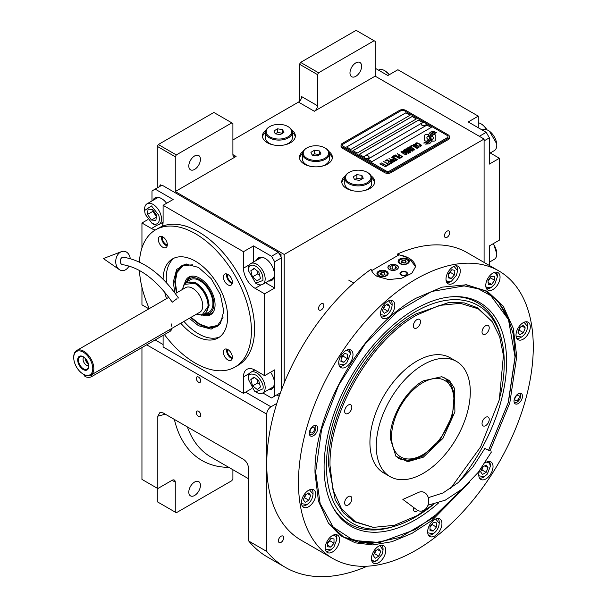 <?xml version="1.0" encoding="UTF-8"?>
<svg xmlns="http://www.w3.org/2000/svg" width="607" height="607" viewBox="0 0 607 607"><rect width="100%" height="100%" fill="white"/><g stroke="black" fill="none" stroke-linecap="round" stroke-linejoin="round"><path stroke-width="0.91" d="M299.532 101.278L299.532 64.243L300.594 62.407L318.569 72.787L374.102 40.73L375.156 41.344L375.156 76.148L314.343 111.256A4.484 2.587 -60 0 0 317.514 105.762L301.649 96.604A4.484 2.587 120 0 1 298.477 102.097L232.898 139.959M157.281 187.889L157.281 146.37L158.336 144.534L176.318 154.922L231.844 122.857L232.898 123.471L232.898 154.61A4.484 2.587 -60 0 0 233.832 156.667A4.484 2.587 -60 0 0 236.077 156.447L175.264 191.554L284.197 254.447L284.197 383.017M303.037 151.462A16.45 9.5 0 0 0 299.471 157.357A16.45 9.5 0 0 0 304.297 164.08A16.45 9.5 0 0 0 322.226 166.136A16.45 9.5 0 0 0 332.378 157.357A16.45 9.5 0 0 0 328.819 151.462M266.018 130.088A16.45 9.5 0 0 0 262.459 135.991A16.45 9.5 0 0 0 267.277 142.706A16.45 9.5 0 0 0 285.207 144.762A16.45 9.5 0 0 0 295.366 135.991A16.45 9.5 0 0 0 291.8 130.088M345.345 175.886A16.45 9.5 0 0 0 341.779 181.789A16.45 9.5 0 0 0 346.597 188.504A16.45 9.5 0 0 0 364.526 190.56A16.45 9.5 0 0 0 374.686 181.789A16.45 9.5 0 0 0 371.127 175.886M375.156 76.148L484.09 139.041L284.197 254.447M317.514 105.762L317.514 74.623L299.532 64.243M158.336 144.534L213.861 112.477L231.844 122.857M188.8 166.03A8.225 4.75 120 0 0 190.499 169.801A8.225 4.75 120 0 0 196.843 167.593A8.225 4.75 120 0 0 200.431 159.315A8.225 4.75 120 0 0 198.732 155.551A8.225 4.75 120 0 0 192.389 157.752A8.225 4.75 120 0 0 188.8 166.03M176.318 154.922L175.264 156.75L175.264 191.554M329.389 153.73A16.45 9.5 180 0 1 332.302 158.275M302.468 153.73A16.45 9.5 0 0 0 299.555 158.275M292.369 132.356A16.45 9.5 180 0 1 295.283 136.901M265.449 132.356A16.45 9.5 0 0 0 262.535 136.901M371.696 178.155A16.45 9.5 180 0 1 374.61 182.699M344.768 178.155A16.45 9.5 0 0 0 341.855 182.699M157.281 146.37L175.264 156.75M276.792 394.899L279.19 396.28M283.689 537.779A3.741 2.162 120 0 0 282.915 536.064A3.741 2.162 120 0 0 280.032 537.066A3.741 2.162 120 0 0 278.401 540.829A3.741 2.162 120 0 0 279.174 542.544A3.741 2.162 120 0 0 282.058 541.543A3.741 2.162 120 0 0 283.689 537.779M449.719 232.701A3.741 2.162 120 0 0 448.945 230.994A3.741 2.162 120 0 0 446.062 231.995A3.741 2.162 120 0 0 444.43 235.759A3.741 2.162 120 0 0 445.204 237.466A3.741 2.162 120 0 0 448.087 236.464A3.741 2.162 120 0 0 449.719 232.701M323.857 305.367A3.741 2.162 120 0 0 323.083 303.659A3.741 2.162 120 0 0 320.2 304.661A3.741 2.162 120 0 0 318.569 308.424A3.741 2.162 120 0 0 319.343 310.131A3.741 2.162 120 0 0 322.226 309.13A3.741 2.162 120 0 0 323.857 305.367M276.83 403.427L270.98 406.804A5.987 3.452 120 0 0 266.746 414.133L266.746 551.444A197.434 113.995 120 0 0 285.427 567.408A197.434 113.995 120 0 0 367.25 566.202M484.09 262.414L484.09 139.041M349.981 72.969A8.225 4.75 120 0 0 351.688 76.74A8.225 4.75 120 0 0 358.024 74.532A8.225 4.75 120 0 0 361.62 66.254A8.225 4.75 120 0 0 359.913 62.491A8.225 4.75 120 0 0 353.578 64.691A8.225 4.75 120 0 0 349.981 72.969M318.569 72.787L317.514 74.623M300.594 62.407L356.119 30.35L374.102 40.73M157.281 488.248L157.281 501.761L175.264 512.141L175.264 482.14A4.484 2.587 -60 0 0 174.33 480.084A4.484 2.587 -60 0 0 172.085 480.304L157.812 488.552L141.947 479.393L141.947 347.576M200.75 415.112A3.141 1.813 -120 0 0 199.377 411.948A3.141 1.813 -120 0 0 196.956 411.106A3.141 1.813 -120 0 0 196.304 412.548A3.141 1.813 -120 0 0 197.677 415.704A3.141 1.813 -120 0 0 200.098 416.546A3.141 1.813 -120 0 0 200.75 415.112M200.75 380.915A3.141 1.813 -120 0 0 199.377 377.751A3.141 1.813 -120 0 0 196.956 376.909A3.141 1.813 -120 0 0 196.304 378.351A3.141 1.813 -120 0 0 197.677 381.507A3.141 1.813 -120 0 0 200.098 382.349A3.141 1.813 -120 0 0 200.75 380.915M157.812 488.552L157.812 416.182L160.043 412.312L163.101 412.912L243.377 459.264C246.442 461.366 248.149 464.279 248.491 468.02L248.764 541.065L266.746 551.444M248.764 541.065A197.434 113.995 120 0 0 267.444 557.029L285.427 567.408M232.898 469.727L232.898 478.862L231.844 480.691L176.318 512.748L175.264 512.141M188.8 492.11A8.225 4.75 120 0 0 190.499 495.873A8.225 4.75 120 0 0 196.843 493.673A8.225 4.75 120 0 0 200.431 485.395A8.225 4.75 120 0 0 198.732 481.632A8.225 4.75 120 0 0 192.389 483.832A8.225 4.75 120 0 0 188.8 492.11M428.269 135.24L428.269 135.179A13.02 7.519 0 0 1 428.314 134.549L426.342 134.549A1.867 1.077 0 0 0 424.475 135.627L424.475 140.012A1.867 1.077 0 0 0 425.021 140.778A1.867 1.077 0 0 0 426.342 141.09L426.584 141.09A8.673 5.008 0 0 0 428.352 139.405A3.285 1.897 0 0 1 427.829 139.162A3.285 1.897 0 0 1 426.865 137.819A3.285 1.897 0 0 1 428.39 136.218A13.02 7.519 180 0 1 428.269 135.24A13.02 7.519 180 0 1 428.269 135.209M428.322 139.458A3.285 1.897 180 0 1 427.829 139.223A3.285 1.897 180 0 1 426.865 137.88A3.285 1.897 180 0 1 426.865 137.85L426.865 137.819M449.446 136.658A4.484 2.587 180 0 0 448.133 134.83L405.825 110.406A4.484 2.587 180 0 0 399.482 110.406L342.371 143.381A4.484 2.587 180 0 0 341.051 145.21A4.484 2.587 180 0 0 342.371 147.038L342.371 148.199L384.671 172.623A4.484 2.587 180 0 0 391.022 172.623L448.133 139.656A4.484 2.587 180 0 0 449.446 137.819L449.446 136.658A4.484 2.587 180 0 1 448.133 138.495L448.133 139.656M342.371 148.199A4.484 2.587 180 0 1 341.051 146.37L341.051 145.21M389.96 170.795L447.078 137.819A2.989 1.73 0 0 0 447.951 136.598A2.989 1.73 0 0 0 447.078 135.376L404.77 110.952A2.989 1.73 0 0 0 400.537 110.952L343.425 143.927A2.989 1.73 0 0 0 342.553 145.149A2.989 1.73 0 0 0 343.425 146.37L385.733 170.795A2.989 1.73 0 0 0 389.96 170.795L389.96 170.855A2.989 1.73 180 0 1 385.733 170.855L343.425 146.431A2.989 1.73 180 0 1 342.553 145.21A2.989 1.73 180 0 1 342.553 145.179M410.059 115.231L405.825 112.788L346.597 146.977L350.831 149.421L410.059 115.231M416.402 118.889L412.176 116.445L352.948 150.642L357.174 153.085L416.402 118.889M422.753 122.553L418.519 120.11L359.291 154.307L363.525 156.75L422.753 122.553M431.213 127.44L426.979 124.996L367.751 159.193L371.985 161.637L431.213 127.44M429.324 137.979A11.381 6.571 180 0 1 429.324 138.009L429.324 137.948A11.381 6.571 0 0 1 429.27 138.555A7.709 4.454 0 0 1 426.926 141.363A88.622 51.163 0 0 1 423.732 143.04L427.442 142.698A13.733 7.929 0 0 0 429.308 141.158A7.163 4.135 0 0 0 430.151 139.208A7.163 4.135 0 0 0 430.105 138.745L430.105 138.806A267.869 154.656 180 0 1 429.809 137.121A11.283 6.518 180 0 1 429.756 136.492A11.283 6.518 180 0 1 429.756 136.461M429.324 137.948A11.381 6.571 0 0 0 428.982 136.347A8.164 4.712 0 0 1 428.732 135.179A8.164 4.712 0 0 1 429.028 133.919L429.028 133.98A8.164 4.712 0 0 0 428.732 135.217M429.756 136.492L429.756 136.431A11.283 6.518 0 0 1 430.014 135.058A7.413 4.279 0 0 1 432.176 132.842A53.211 30.722 0 0 1 434.726 131.544L431.008 131.871A8.612 4.97 0 0 0 429.028 133.919M429.756 136.431A11.283 6.518 0 0 0 429.809 137.061A267.869 154.656 0 0 0 430.105 138.745M430.5 139.936L430.5 139.997A11.381 6.571 180 0 0 430.591 139.17A11.381 6.571 180 0 1 430.591 139.17L430.591 139.109A11.381 6.571 0 0 1 430.5 139.936A8.597 4.962 0 0 1 428.61 142.463A18.673 10.782 0 0 1 425.636 144.132L429.278 143.783A8.119 4.689 0 0 0 431.418 141.219A9.864 5.698 0 0 0 431.516 140.422A9.864 5.698 0 0 0 431.311 139.269L431.311 139.329A21.617 12.481 180 0 1 430.97 137.979A7.018 4.052 180 0 1 430.94 137.614A7.018 4.052 180 0 1 430.94 137.584L430.94 137.554A7.018 4.052 0 0 0 430.97 137.918A21.617 12.481 0 0 0 431.311 139.269M430.591 139.109A11.381 6.571 0 0 0 430.34 137.728A8.498 4.909 0 0 1 430.143 136.681A8.498 4.909 0 0 1 430.348 135.611L430.348 135.672A8.498 4.909 0 0 0 430.143 136.712M430.94 137.554A7.018 4.052 0 0 1 431.683 135.748A11.806 6.814 0 0 1 433.937 133.942A30.039 17.345 0 0 1 436.57 132.607L432.973 132.971A8.87 5.122 0 0 0 430.348 135.611M431.987 141.09L433.959 141.09A1.867 1.077 0 0 0 435.826 140.012L435.826 135.627A1.867 1.077 0 0 0 433.959 134.549L433.709 134.549A8.665 5.008 0 0 0 431.941 136.226A3.285 1.897 0 0 1 433.444 137.819A3.285 1.897 0 0 1 431.911 139.42A13.043 7.527 0 0 1 432.032 140.46A13.043 7.527 0 0 1 431.987 141.09A13.043 7.527 180 0 0 432.032 140.52L432.032 140.46M428.269 135.179A13.02 7.519 0 0 0 428.39 136.218M415.795 143.965L416.303 144.322L416.341 143.525L417.487 143.252L420.75 145.134L420.279 145.794L418.891 145.817L420.59 146.264L421.554 145.71L420.423 144.413L417.57 142.941L416.121 142.865L415.522 143.343L415.795 143.965M418.625 147.531L419.171 147.084L418.898 146.462L416.349 144.815L414.535 144.178L413.192 144.686L416.015 146.962L418.625 147.531M417.1 148.411L412.115 145.179L410.294 146.234L410.969 146.621L412.487 145.748L417.1 148.411M413.959 150.225L414.505 149.777L414.24 149.155L411.69 147.509L409.869 146.864L408.534 147.38L411.349 149.648L413.959 150.225M406.037 148.692L409.49 151.507L405.021 149.276L410.309 152.327L410.764 152.069L406.804 148.897L412.29 151.189L412.745 150.923L407.456 147.873L411.318 150.453L406.037 148.692M405.537 151.97L408.321 153.351L409.907 152.562L404.619 149.512L403.26 150.422L405.537 151.97M406.409 154.58L406.956 154.14L406.682 153.51L404.141 151.864L402.32 151.226L400.977 151.742L403.799 154.011L406.409 154.58M397.471 153.639L399.641 155.24L398.329 155.999L399.004 156.394L400.317 155.627L401.781 156.477L400.263 157.35L400.939 157.744L402.76 156.689L397.221 153.844M395.24 154.922L400.529 157.979L394.99 155.126M399.52 158.564L394.535 155.331L392.706 156.386L393.382 156.773L394.907 155.9L399.52 158.564M392.304 156.621L397.593 159.671L392.054 156.826M393.321 160.195L395.301 160.87L396.879 160.081L391.287 157.205L393.655 158.571L392.6 159.307L393.321 160.195M391.037 161.508L393.017 162.183L394.603 161.401L389.011 158.526L391.371 159.884L390.316 160.627L391.037 161.508M385.21 160.718L385.885 161.105L387.403 160.225L389.201 161.265L387.888 162.031L388.563 162.418L389.876 161.659L391.34 162.501L389.823 163.382L390.498 163.769L392.319 162.714L387.031 159.664L385.21 160.718M387.6 164.793L388.161 165.119L390.089 164.004L389.527 163.678L388.715 164.148L383.685 161.591L388.412 164.322L387.6 164.793M385.27 166.136L385.832 166.462L387.759 165.347L386.386 165.491L381.355 162.942L386.082 165.665L385.27 166.136M380.141 163.64L385.43 166.697L379.891 163.852M418.443 146.727L417.631 147.19L416.319 146.788L413.989 145.27L414.414 144.633L418.132 146.257L418.352 146.97L416.819 147.076L413.921 145.05M413.784 149.421L412.972 149.883L411.652 149.474L409.33 147.956L409.755 147.326L413.473 148.943L413.693 149.663L412.153 149.77L409.255 147.744M407.35 151.439L408.928 152.349L407.965 152.903L406.758 152.562L406.387 151.993L407.35 151.439M405.119 151.56L403.989 150.786L404.99 150.073L406.675 151.052L405.119 151.621L403.989 150.786M406.227 153.776L405.415 154.246L404.103 153.837L401.781 152.319L402.198 151.682L405.924 153.305L406.136 154.019L404.603 154.125L401.705 152.099M393.321 159.671L394.33 158.958L396.014 159.937L394.785 160.514L393.321 159.671L394.072 160.339L395.051 160.552L396.014 159.937M391.045 160.984L392.046 160.278L393.731 161.25L392.509 161.826L391.045 160.984L391.454 161.462L392.775 161.864L393.731 161.25M346.65 147.008L405.825 112.849L410.006 115.262M353.001 150.673L412.176 116.514L416.349 118.919M359.344 154.337L418.519 120.171L422.7 122.584M367.804 159.224L426.979 125.057L431.16 127.47M447.951 136.658L447.951 136.598A2.989 1.73 180 0 1 447.951 136.658A2.989 1.73 180 0 1 447.078 137.88L389.96 170.855M342.371 147.038L384.671 171.47L384.671 172.623M448.133 138.495L391.022 171.47A4.484 2.587 180 0 1 384.671 171.47M429.324 138.009A11.381 6.571 180 0 1 429.27 138.616A7.709 4.454 180 0 1 426.926 141.423A88.622 51.163 180 0 1 423.83 143.055M431.008 131.871L431.008 131.931A8.612 4.97 0 0 0 429.028 133.98M432.154 132.038L431.008 131.931M433.489 131.362L432.154 132.098M434.627 131.59L433.489 131.423M430.151 139.238A7.163 4.135 0 0 0 430.105 138.806M431.516 140.452A9.864 5.698 0 0 0 431.311 139.329M436.463 132.652L432.973 133.032A8.87 5.122 0 0 0 430.348 135.672M430.5 139.997A8.597 4.962 180 0 1 428.61 142.524A18.673 10.782 180 0 1 425.735 144.147M435.826 140.012L435.826 135.687A1.867 1.077 0 0 0 433.959 134.61L433.709 134.61A8.665 5.008 0 0 0 431.979 136.241M433.444 137.819L433.444 137.88A3.285 1.897 180 0 1 433.444 137.88A3.285 1.897 180 0 1 431.918 139.481M428.307 134.61L426.342 134.61A1.867 1.077 0 0 0 424.475 135.687M416.121 142.865L415.666 143.191M416.918 142.797L416.485 142.85M417.57 142.941L416.918 142.865M418.117 143.146L417.57 143.002M418.731 143.442L418.117 143.206M420.423 144.413L418.731 143.502M420.932 144.77L420.423 144.474M419.589 145.809L419.202 145.703M420.734 145.536L420.279 145.855M419.164 147.091L415.734 144.58L414.103 144.223L413.2 144.747M417.35 148.267L412.115 145.24L410.347 146.264M414.505 149.785L411.076 147.273L409.444 146.917L408.534 147.433M409.49 151.507L405.074 149.307M410.727 152.091L406.804 148.897M412.692 150.953L407.206 148.078M411.318 150.453L406.083 148.73M409.854 152.592L404.619 149.572L403.276 150.46M408.928 152.349L407.699 152.987L406.349 152.152M406.675 151.052L405.119 151.621M406.948 154.148L403.526 151.629L401.895 151.272L400.984 151.796M399.641 155.24L398.382 156.029M401.781 156.477L400.317 157.38M402.707 156.72L397.471 153.7M400.476 158.01L395.24 154.982M399.77 158.419L394.535 155.392L392.759 156.416M397.539 159.702L392.304 156.682M396.826 160.111L391.34 157.236M393.655 158.571L392.615 159.345M394.55 161.432L389.064 158.556M391.371 159.884L390.331 160.658M389.201 161.265L387.941 162.061M391.34 162.501L389.876 163.412M392.266 162.744L387.031 159.724L385.263 160.749M390.035 164.034L388.715 164.209L383.738 161.621M388.412 164.322L387.653 164.823M387.706 165.377L386.386 165.552L381.408 162.972M386.082 165.665L385.324 166.166M385.377 166.728L380.141 163.7M421.425 124.253A2.39 1.381 0 0 0 421.417 124.389A2.39 1.381 0 0 0 422.07 125.338A2.39 1.381 180 0 0 424.695 125.672A2.39 1.381 180 0 0 426.197 124.389L426.197 124.116A2.39 1.381 180 0 1 424.695 125.399A2.39 1.381 180 0 1 422.07 125.065A2.39 1.381 0 0 1 421.417 124.116A2.39 1.381 0 0 1 421.675 123.487A2.845 2.845 0 0 1 425.939 123.487A2.39 1.381 180 0 1 426.197 124.116M425.545 123.16A2.39 1.381 180 0 1 425.939 123.487M364.314 157.221A2.39 1.381 0 0 0 364.299 157.357A2.39 1.381 0 0 0 364.951 158.313A2.39 1.381 180 0 0 367.576 158.647A2.39 1.381 180 0 0 369.086 157.357L369.086 157.084A2.39 1.381 180 0 1 367.576 158.374A2.39 1.381 180 0 1 364.951 158.032A2.39 1.381 0 0 1 364.299 157.084A2.39 1.381 0 0 1 364.564 156.462A2.845 2.845 0 0 1 368.828 156.462A2.39 1.381 180 0 1 369.086 157.084M368.434 156.136A2.39 1.381 180 0 1 368.828 156.462M371.613 270.661L398.943 254.887A22.436 12.952 180 0 1 408.997 258.241A22.436 12.952 180 0 1 415.56 267.019M396.735 265.32A5.084 2.936 0 0 0 391.189 264.682A5.084 2.936 0 0 0 388.048 267.399A5.084 2.936 0 0 0 389.542 269.47A5.084 2.936 0 0 0 395.081 270.107A5.084 2.936 0 0 0 398.222 267.399A5.084 2.936 0 0 0 396.735 265.32M406.356 271.974A3.741 2.162 180 0 1 407.449 273.507A3.741 2.162 180 0 1 405.142 275.495A3.741 2.162 180 0 1 401.068 275.032A3.741 2.162 180 0 1 399.975 273.507A3.741 2.162 180 0 1 402.282 271.511A3.741 2.162 180 0 1 406.356 271.974M407.676 258.999A5.607 3.24 0 0 0 401.568 258.301A5.607 3.24 0 0 0 398.101 261.291A5.607 3.24 0 0 0 399.747 263.582A5.607 3.24 0 0 0 405.855 264.28A5.607 3.24 0 0 0 409.323 261.291A5.607 3.24 0 0 0 407.676 258.999M386.522 271.215A5.607 3.24 0 0 0 380.414 270.51A5.607 3.24 0 0 0 376.947 273.507A5.607 3.24 0 0 0 378.593 275.79A5.607 3.24 0 0 0 384.709 276.496A5.607 3.24 0 0 0 388.169 273.507A5.607 3.24 0 0 0 386.522 271.215M400.013 259.948L400.43 259.705A4.636 2.678 0 0 0 400.43 263.491A4.636 2.678 0 0 0 406.993 263.491A4.636 2.678 0 0 0 406.993 259.705A4.636 2.678 0 0 0 400.43 259.705L400.013 259.948A5.235 3.02 0 0 0 398.48 262.087A5.235 3.02 0 0 0 398.533 262.535M407.411 259.948L406.993 259.705L407.411 259.948A5.235 3.02 0 0 1 408.943 262.087L408.943 262.452M406.212 261.981L405.544 260.54L403.04 260.153L401.212 261.207L401.88 262.656L404.383 263.043L406.212 261.981M403.04 260.153L402.714 262.785M404.71 262.854L403.04 262.596M405.544 260.54L405.544 262.368M408.89 262.535A5.235 3.02 0 0 0 408.943 262.087M378.859 272.156L379.284 271.913A4.636 2.678 0 0 0 379.284 275.699A4.636 2.678 0 0 0 385.84 275.699A4.636 2.678 0 0 0 385.84 271.913A4.636 2.678 0 0 0 379.284 271.913L378.859 272.156A5.235 3.02 0 0 0 377.326 274.296A5.235 3.02 0 0 0 377.387 274.751M386.264 272.156L385.84 271.913L386.264 272.156A5.235 3.02 0 0 1 387.797 274.296L387.797 274.668M385.058 274.197L384.39 272.748L381.886 272.361L380.058 273.423L380.726 274.865L383.229 275.252L385.058 274.197M381.886 272.361L381.56 274.994M383.556 275.062L381.886 274.804M384.39 272.748L384.39 274.584M387.736 274.751A5.235 3.02 0 0 0 387.797 274.296M406.629 272.748A3.194 1.844 180 0 1 405.522 275.024A3.194 1.844 180 0 1 401.455 274.804A3.194 1.844 0 0 1 400.795 272.748A3.194 1.844 0 0 1 405.969 272.202A3.194 1.844 180 0 1 406.629 272.748L407.122 273.393A3.741 2.162 180 0 1 407.388 273.886M400.795 272.748L400.301 273.393A3.741 2.162 0 0 0 400.036 273.886M389.436 265.259L389.436 265.259A5.235 3.02 0 0 0 389.436 269.531A5.235 3.02 0 0 0 396.834 269.531A5.235 3.02 0 0 0 396.834 265.259L396.834 265.259A5.235 3.02 0 0 0 389.436 265.259M395.582 265.987L392.243 265.471L389.8 266.883L390.696 268.81L394.026 269.326L396.47 267.915L395.582 265.987L395.582 268.431M392.243 265.471L392.243 269.045M516.071 336.073L521.572 337.006C525.207 334.465 527.217 330.982 527.597 326.566L527.597 325.587A9.72 5.615 120 0 0 526.352 321.74M520.723 337.492L521.565 337.006L520.723 337.492A9.72 5.615 120 0 0 520.73 337.492A9.72 5.615 120 0 1 516.769 338.334M527.597 326.566L524.046 322.271M519.736 327.439L517.908 332.158L519.736 334.768L523.401 332.651L525.237 327.932L523.401 325.322L519.736 327.439M525.237 327.932L522.066 326.096M523.401 332.651L519.175 330.208L520.396 327.059M518.515 330.587L519.175 330.208M301.512 503.643L307.005 504.569C310.64 502.027 312.651 498.552 313.037 494.128L313.037 493.15A9.72 5.615 120 0 0 311.786 489.31M306.163 505.062L306.998 504.576L306.163 505.062A9.72 5.615 120 0 0 306.163 505.054A9.72 5.615 120 0 1 302.21 505.897M313.037 494.128L309.479 489.834M305.177 495.001L303.341 499.728L305.177 502.33L308.834 500.214L310.67 495.494L308.834 492.892L305.177 495.001M310.67 495.494L307.499 493.666M308.834 500.214L304.608 497.77L305.829 494.629M303.955 498.15L304.608 497.77M380.597 314.631L386.09 315.564C389.732 313.022 391.735 309.54 392.122 305.124L392.122 304.145A9.72 5.615 120 0 0 390.87 300.298M385.248 316.05L386.09 315.564L385.248 316.05A9.72 5.615 120 0 0 385.255 316.05A9.72 5.615 120 0 1 381.295 316.892M392.122 305.124L388.571 300.822M384.261 305.996L382.433 310.716L384.261 313.326L387.926 311.209L389.755 306.482L387.926 303.879L384.261 305.996M389.755 306.482L386.583 304.653M387.926 311.209L383.692 308.766L384.914 305.617M383.04 309.145L383.692 308.766M315.139 425.37A5.987 3.452 -60 0 1 315.185 425.484L315.67 426.675A5.122 2.959 -60 0 1 315.913 428.026A5.122 2.959 120 0 1 310.996 434.771L309.722 434.946A5.987 3.452 120 0 1 309.6 434.961M314.449 425.515A5.122 2.959 -60 0 1 315.67 426.675M309.38 434.286A5.122 2.959 120 0 0 310.996 434.771M314.509 428.838A3.141 1.813 120 0 0 313.865 427.396A3.141 1.813 120 0 0 311.444 428.238A3.141 1.813 120 0 0 310.071 431.402A3.141 1.813 120 0 0 310.723 432.837A3.141 1.813 120 0 0 313.144 431.994A3.141 1.813 120 0 0 314.509 428.838M519.873 393.215A5.987 3.452 -60 0 1 519.918 393.328L520.411 394.52A5.122 2.959 -60 0 1 520.647 395.87A5.122 2.959 120 0 1 515.738 402.616L514.463 402.79A5.987 3.452 120 0 1 514.341 402.798M519.182 393.359A5.122 2.959 -60 0 1 520.411 394.52M514.121 402.13A5.122 2.959 120 0 0 515.738 402.616M519.251 396.682A3.141 1.813 120 0 0 518.598 395.24A3.141 1.813 120 0 0 516.178 396.083A3.141 1.813 120 0 0 514.804 399.247A3.141 1.813 120 0 0 515.457 400.681A3.141 1.813 120 0 0 517.877 399.838A3.141 1.813 120 0 0 519.251 396.682M450.553 488.506L480.6 446.934L499.326 399.763L503.423 355.353L499.637 336.718L492.148 321.611L478.324 308.849L460.334 303.333L439.4 305.42L416.933 314.98C370.482 340.413 328.812 412.593 330.011 465.539L332.962 489.781L341.62 508.954L355.399 521.77L373.358 527.362L394.368 525.313L416.933 515.722L433.474 504.341M491.966 321.361L477.61 307.81L464.378 302.916L449.286 302.309L415.878 313.925C369.223 339.472 327.363 411.971 328.569 465.152L335.216 499.895L343.281 512.665L354.139 521.671L373.039 527.331M423.276 457.208L407.775 461.699L395.885 456.229L390.21 438.11C389.755 417.965 405.605 390.506 423.276 380.832L441.805 376.689L449.453 380.566L454.461 388.305L454.901 411.948L442.943 438.368L423.276 457.208M441.19 376.575L445.401 378.252L454.377 392.456L452.511 415.408L440.439 439.369L422.222 456.267L409.672 460.63L399.034 458.566L395.483 455.751M423.276 364.731A66.489 38.385 -60 0 1 456.525 361.438A66.489 38.385 -60 0 1 466.715 414.718A66.489 38.385 -60 0 1 423.276 473.301A66.489 38.385 120 0 1 390.035 476.594A66.489 38.385 120 0 1 379.845 423.322A66.489 38.385 120 0 1 423.276 364.731M390.035 476.594L383.692 472.929A66.489 38.385 120 0 1 373.502 419.657A66.489 38.385 120 0 1 416.933 361.066A66.489 38.385 -60 0 1 450.174 357.773L456.525 361.438M348.236 413.367A5.084 2.936 120 0 0 351.559 408.89A5.084 2.936 120 0 0 350.778 404.816A5.084 2.936 120 0 0 348.236 405.066A5.084 2.936 120 0 0 344.913 409.543A5.084 2.936 120 0 0 345.694 413.625A5.084 2.936 120 0 0 348.236 413.367M348.236 504.963A5.084 2.936 120 0 0 351.559 500.487A5.084 2.936 120 0 0 350.778 496.412A5.084 2.936 120 0 0 348.236 496.663A5.084 2.936 120 0 0 344.913 501.139A5.084 2.936 120 0 0 345.694 505.214A5.084 2.936 120 0 0 348.236 504.963M413.572 507.414A5.084 2.936 120 0 0 414.391 511.352A5.084 2.936 120 0 0 416.933 511.102A5.084 2.936 120 0 0 417.813 510.464M485.63 425.644A5.084 2.936 120 0 0 488.954 421.159A5.084 2.936 120 0 0 488.172 417.085A5.084 2.936 120 0 0 485.63 417.335A5.084 2.936 120 0 0 482.307 421.819A5.084 2.936 120 0 0 483.089 425.894A5.084 2.936 120 0 0 485.63 425.644M485.63 334.047A5.084 2.936 120 0 0 488.954 329.563A5.084 2.936 120 0 0 488.172 325.489A5.084 2.936 120 0 0 485.63 325.739A5.084 2.936 120 0 0 482.307 330.223A5.084 2.936 120 0 0 483.089 334.298A5.084 2.936 120 0 0 485.63 334.047M416.933 327.909A5.084 2.936 120 0 0 420.256 323.432A5.084 2.936 120 0 0 419.475 319.358A5.084 2.936 120 0 0 416.933 319.608A5.084 2.936 120 0 0 413.61 324.085A5.084 2.936 120 0 0 414.391 328.159A5.084 2.936 120 0 0 416.933 327.909M469.894 481.905L432.192 520.26L411.956 533.386L391.872 541.717L372.766 544.927L355.399 542.87L340.474 535.632L328.599 523.515L318.47 501.215L315.01 472.974C313.622 411.546 361.977 327.788 415.878 298.28L442.063 287.149L466.434 284.774L487.277 291.261L503.264 306.14L513.31 328.387L516.739 356.514L509.812 402.911L489.993 450.94M498.886 270.957L467.155 252.641A166.03 95.853 120 0 0 397.221 254.158L409.004 258.134L415.575 266.67L411.789 273.294L401.713 278.203L388.761 279.615L377.273 276.458C374.011 274.539 371.947 272.133 371.074 269.25A166.03 95.853 120 0 0 266.746 464.203A166.03 95.853 120 0 0 301.133 540.207L332.864 558.523A166.03 95.853 120 0 0 460.804 514.046A166.03 95.853 120 0 0 533.272 346.961A166.03 95.853 120 0 0 498.886 270.957A166.03 95.853 120 0 0 370.945 315.443A166.03 95.853 120 0 0 298.477 482.519A166.03 95.853 120 0 0 332.864 558.523M397.221 254.158L397.221 255.881M309.274 433.261A5.987 3.452 -60 0 1 311.892 427.245A5.987 3.452 -60 0 1 316.497 425.644A5.987 3.452 -60 0 1 317.734 428.383A5.987 3.452 -60 0 1 315.124 434.4A5.987 3.452 -60 0 1 310.518 436.001A5.987 3.452 -60 0 1 309.274 433.261M514.015 401.106A5.987 3.452 -60 0 1 516.625 395.089A5.987 3.452 -60 0 1 521.231 393.48A5.987 3.452 -60 0 1 522.475 396.219A5.987 3.452 -60 0 1 519.865 402.244A5.987 3.452 -60 0 1 515.252 403.845A5.987 3.452 -60 0 1 514.015 401.106M338.714 362.933A10.099 5.827 120 0 0 340.8 367.554A10.099 5.827 120 0 0 348.585 364.845A10.099 5.827 120 0 0 352.993 354.685A10.099 5.827 120 0 0 350.899 350.064A10.099 5.827 120 0 0 343.122 352.773A10.099 5.827 120 0 0 338.714 362.933M380.543 313.637A10.099 5.827 120 0 0 382.63 318.258A10.099 5.827 120 0 0 390.415 315.557A10.099 5.827 120 0 0 394.816 305.397A10.099 5.827 120 0 0 392.729 300.776A10.099 5.827 120 0 0 384.944 303.477A10.099 5.827 120 0 0 380.543 313.637M445.993 279.152A10.099 5.827 120 0 0 448.087 283.773A10.099 5.827 120 0 0 455.865 281.064A10.099 5.827 120 0 0 460.273 270.904A10.099 5.827 120 0 0 458.179 266.283A10.099 5.827 120 0 0 450.402 268.984A10.099 5.827 120 0 0 445.993 279.152M485.767 285.442A10.099 5.827 120 0 0 487.861 290.063A10.099 5.827 120 0 0 495.638 287.361A10.099 5.827 120 0 0 500.047 277.202A10.099 5.827 120 0 0 497.952 272.581A10.099 5.827 120 0 0 490.175 275.282A10.099 5.827 120 0 0 485.767 285.442M516.018 335.079A10.099 5.827 120 0 0 518.112 339.708A10.099 5.827 120 0 0 525.89 336.999A10.099 5.827 120 0 0 530.298 326.839A10.099 5.827 120 0 0 528.204 322.218A10.099 5.827 120 0 0 520.427 324.92A10.099 5.827 120 0 0 516.018 335.079M479.477 470.789A10.099 5.827 120 0 0 478.756 474.795A10.099 5.827 120 0 0 480.85 479.424A10.099 5.827 120 0 0 488.627 476.715A10.099 5.827 120 0 0 493.036 466.555A10.099 5.827 120 0 0 490.949 461.935A10.099 5.827 120 0 0 484.925 463.073M427.654 531.823A10.099 5.827 120 0 0 429.741 536.444A10.099 5.827 120 0 0 437.526 533.743A10.099 5.827 120 0 0 441.934 523.583A10.099 5.827 120 0 0 439.84 518.955A10.099 5.827 120 0 0 432.063 521.663A10.099 5.827 120 0 0 427.654 531.823M371.476 558.584A10.099 5.827 120 0 0 373.571 563.205A10.099 5.827 120 0 0 381.348 560.496A10.099 5.827 120 0 0 385.756 550.337A10.099 5.827 120 0 0 383.662 545.716A10.099 5.827 120 0 0 375.885 548.417A10.099 5.827 120 0 0 371.476 558.584M325.284 547.901A10.099 5.827 120 0 0 327.378 552.522A10.099 5.827 120 0 0 335.155 549.821A10.099 5.827 120 0 0 339.563 539.661A10.099 5.827 120 0 0 337.469 535.033A10.099 5.827 120 0 0 329.692 537.741A10.099 5.827 120 0 0 325.284 547.901M301.451 502.649A10.099 5.827 120 0 0 303.546 507.27A10.099 5.827 120 0 0 311.323 504.561A10.099 5.827 120 0 0 315.731 494.402A10.099 5.827 120 0 0 313.637 489.781A10.099 5.827 120 0 0 305.86 492.489A10.099 5.827 120 0 0 301.451 502.649M465.744 284.713L485.866 291.072L498.362 301.444L507.642 316.141L513.363 334.601L515.297 356.119L508.393 402.358L488.65 450.204M462.276 488.992L432.078 518.461L400.127 537.385L369.671 543.849L343.767 537.187L328.197 522.938M325.337 548.895L325.618 549.358L330.838 549.828L333.85 547.15L336.87 539.38L336.058 536.368L333.311 535.086M336.87 539.38L336.87 538.409A9.72 5.615 120 0 0 335.944 534.972A9.72 5.615 120 0 0 335.618 534.562M326.035 551.156A9.72 5.615 120 0 0 329.988 550.314L330.838 549.828M327.666 542.582L327.666 546.808L330.838 547.097L334.009 543.151L334.009 538.917L330.838 538.637L327.666 542.582M334.009 543.151L329.783 540.708L329.783 539.949M327.666 543.333L329.783 540.708M330.838 547.097L327.666 545.261M371.53 559.578L374.018 561.316L377.03 560.504L382.251 554.009L383.055 550.063L380.043 545.776L379.504 545.769M383.055 550.063L383.055 549.085A9.72 5.615 120 0 0 381.811 545.245M372.228 561.832A9.72 5.615 120 0 0 372.744 561.915A9.72 5.615 120 0 0 376.181 560.989L377.03 560.504M373.366 555.655L375.194 558.265L378.859 556.149L380.695 551.429L378.859 548.819L375.194 550.936L373.366 555.655M380.695 551.429L377.524 549.593M378.859 556.149L374.633 553.705L375.854 550.557M373.973 554.085L374.633 553.705M427.707 532.817L433.208 533.75C436.843 531.208 438.853 527.726 439.233 523.302L435.682 519.008M439.233 522.331L439.233 523.302L439.233 522.331A9.72 5.615 120 0 0 437.981 518.484M428.405 535.071A9.72 5.615 120 0 0 432.359 534.236L432.359 534.236A9.72 5.615 120 0 0 432.366 534.228L433.208 533.75L432.359 534.236M430.029 530.73L433.208 531.019L436.38 527.066L436.38 522.839L433.208 522.551L430.029 526.504L430.029 530.73M433.208 531.019L430.029 529.183M436.38 527.066L432.146 524.63L432.146 523.871M430.029 527.255L432.146 524.63M478.817 475.789L484.31 476.723L487.33 474.052L490.342 466.282L489.53 463.262L486.784 461.988M490.342 466.282L490.342 465.303A9.72 5.615 120 0 0 489.417 461.866A9.72 5.615 120 0 0 489.09 461.457M479.515 478.05A9.72 5.615 120 0 0 483.468 477.208L484.31 476.723M482.482 474.484L486.146 472.367L487.975 467.648L486.146 465.038L482.482 467.155L480.645 471.874L482.482 474.484M486.146 472.367L481.912 469.924L483.134 466.775M481.26 470.304L481.912 469.924M487.975 467.648L484.803 465.812M338.767 363.927L344.268 364.853L346.809 362.728L350.292 354.412L349.731 351.794L346.741 350.118M350.292 354.412L350.292 353.433A9.72 5.615 120 0 0 349.647 350.451A9.72 5.615 120 0 0 349.04 349.594M339.465 366.18A9.72 5.615 120 0 0 343.418 365.346L344.268 364.853M341.263 357.197L340.944 361.597L343.949 362.296L347.265 358.585L347.583 354.192L344.586 353.494L341.263 357.197M347.265 358.585L343.038 356.142L343.107 355.141M341.187 358.206L343.038 356.142M343.949 362.296L341.02 360.604M446.054 280.146L448.087 281.807L451.547 281.071L456.487 275.252L457.579 270.631L454.021 266.336M446.744 282.399A9.72 5.615 120 0 0 446.76 282.399A9.72 5.615 120 0 0 450.705 281.565L451.547 281.071M457.579 270.631L457.579 269.652A9.72 5.615 120 0 0 456.327 265.813M451.866 269.713L448.543 273.416L448.224 277.816L451.229 278.507L454.552 274.804L454.871 270.403L451.866 269.713M454.552 274.804L450.318 272.361L450.394 271.359M448.474 274.417L450.318 272.361M451.229 278.507L448.3 276.822M485.82 286.436L486.382 287.248L491.321 287.369L494.773 284.114L497.345 276.929L496.26 273.56L493.794 272.626M497.345 276.929L497.345 275.95A9.72 5.615 120 0 0 496.101 272.111A9.72 5.615 120 0 0 496.094 272.103M486.518 288.697A9.72 5.615 120 0 0 490.471 287.855L491.321 287.369M487.998 280.533L488.316 284.569L491.64 284.44L494.637 280.275L494.318 276.246L491.002 276.375L487.998 280.533M494.637 280.275L490.41 277.831L490.365 277.255M488.043 281.109L490.41 277.831M491.64 284.44L488.149 282.422M488.612 450.182L508.188 402.729L515.032 356.886L508.469 319.601L490.813 295.662L478.43 288.894L464.158 285.897L431.676 291.459L397.259 311.687L364.997 344.161L338.729 385.035L321.604 429.415L315.663 471.988L320.155 503.567L333.243 527.111L353.722 540.496L379.777 542.499L415.347 529.539L439.385 512.27L461.995 489.227M508.378 319.388L498.446 302.051L485.441 290.829M343.35 536.945L359.572 542.597L379.58 542.529M458.482 482.398A129.063 74.517 120 0 0 506.61 361.749A129.063 74.517 -60 0 0 454.992 296.626A129.063 74.517 -60 0 0 324.085 467.124A129.063 74.517 120 0 0 333.144 507.672A129.063 74.517 120 0 0 438.633 502.884M500.206 396.06A125.732 72.59 120 0 0 504.25 363.107A125.732 72.59 -60 0 0 502.095 341.893A125.732 72.59 -60 0 0 405.559 318.053A125.732 72.59 -60 0 0 326.437 465.766A125.732 72.59 120 0 0 395.893 525.837L393.647 526.557A127.796 73.781 -60 0 1 332.59 506.648M453.824 296.664A127.796 73.781 -60 0 1 501.594 339.586L502.095 341.893M395.893 525.837A125.732 72.59 120 0 0 433.702 504.288M444.87 377.956A46.367 26.769 -60 0 1 453.953 398.867L453.953 400.696A44.121 25.479 -60 0 1 422.897 454.651A44.121 25.479 120 0 1 422.753 454.742L421.167 455.652A46.367 26.769 120 0 0 421.319 455.561M398.518 458.247A46.367 26.769 120 0 0 421.167 455.652M422.753 454.742A44.121 25.479 120 0 1 391.553 436.812A44.121 25.479 120 0 1 422.601 382.774A44.121 25.479 -60 0 1 453.953 400.696M174.808 292.84L173.291 282.012L176.66 269.409L185.879 264.06L198.497 267.421L211.13 278.605L220.387 294.623L223.771 311.156L220.371 323.804L211.13 329.115L198.527 325.731L189.263 318.341M220.728 323.273L217.162 326.414L209.096 327.977L199.589 324.677L190.613 317.56M278.378 252.315L271.504 256.283L253.529 245.903L243.475 251.7L163.101 205.295L173.147 199.491L155.164 189.111L162.039 185.143L278.378 252.315L281.557 257.808L281.557 389.755M281.557 257.808L274.683 261.776L271.504 256.283M274.683 261.776L274.683 288.037L264.629 293.834L264.629 375.665L274.683 369.86L274.683 396.121L280.426 392.797M262.846 392.949L271.504 397.949L274.683 396.121M163.101 335.36L163.101 346.961L243.475 393.374L251.897 388.51M148.89 308.834L141.947 304.828L141.947 287.225M141.947 247.937L141.947 223.004L147.926 219.552M151.993 200.94L151.993 190.947L155.164 189.111M227.716 349.48A5.084 2.936 -120 0 0 227.466 350.854A5.084 2.936 -120 0 0 232.382 357.553M227.716 274.349A5.084 2.936 -120 0 0 227.466 275.722A5.084 2.936 -120 0 0 232.382 282.43M162.653 236.783A5.084 2.936 -120 0 0 162.403 238.164A5.084 2.936 -120 0 0 167.312 244.864M166.599 203.277A13.088 7.557 -120 0 0 154.967 197.928A13.088 7.557 -120 0 0 152.881 200.431M161.849 222.89A16.45 9.5 -120 0 0 163.002 223.452M163.101 205.295L163.101 221.783A16.45 9.5 60 0 1 162.266 226.29M212.109 241.624A2.466 1.426 -120 0 0 211.115 240.774M185.947 226.244A2.466 1.426 -120 0 0 184.953 225.948M155.362 229.977A16.45 9.5 60 0 1 151.462 228.498L157.471 225.03M141.947 223.004L151.462 228.498M243.475 393.374L243.475 376.886A16.45 9.5 60 0 1 246.89 369.352A16.45 9.5 60 0 1 255.115 370.164L264.629 375.665M264.629 293.834L255.115 288.34A16.45 9.5 60 0 1 243.475 268.188L249.485 264.72M243.475 251.7L243.475 268.188M253.529 245.903L253.529 262.004M268.491 280.995A13.088 7.557 -120 0 0 271.701 280.442A13.088 7.557 -120 0 0 274.417 274.447A13.088 7.557 -120 0 0 268.704 261.276A13.088 7.557 -120 0 0 258.62 257.77A13.088 7.557 -120 0 0 256.526 260.274M265.494 282.733L274.683 288.037M268.491 389.694A13.088 7.557 -120 0 0 271.701 389.133A13.088 7.557 -120 0 0 274.417 383.138A13.088 7.557 -120 0 0 270.563 372.235M253.62 369.413A16.45 9.5 -120 0 0 253.529 370.695M269.554 389.079A13.088 7.557 -120 0 0 272.209 388.791M257.588 259.659A13.088 7.557 60 0 1 259.166 257.505M269.554 280.388A13.088 7.557 -120 0 0 272.209 280.1M153.935 199.824A13.088 7.557 60 0 1 155.521 197.662M176.409 292.946L174.733 281.625L176.622 271.731L182.009 265.532L186.516 264.015M281.026 256.89L281.026 254.454L278.909 253.233M161.508 185.446L160.453 184.839L159.922 185.143L159.922 186.364M279.44 393.374L280.085 393.746M281.026 254.454L280.495 254.758L279.44 254.143M160.984 185.757L159.922 185.143M280.495 255.979L280.495 254.758M154.96 224.309C158.859 223.991 160.134 220.971 158.776 215.242L151.477 205.932L144.587 210.485L145.21 214.271L151.993 223.308L154.96 224.309M151.993 223.308L153.047 223.922A11.965 6.912 -120 0 0 156.447 225.06A11.965 6.912 -120 0 0 159.034 224.514A11.965 6.912 -120 0 0 160.802 214.703A11.965 6.912 -120 0 0 147.069 203.785A11.965 6.912 -120 0 0 144.587 209.263L144.587 210.485M147.069 203.785L156.583 198.292A11.965 6.912 60 0 1 160.073 197.874M148.055 209.142L147.516 214.438L151.454 220.053L155.923 220.371L156.469 215.083L152.532 209.468L148.055 209.142M147.516 214.438L152.805 211.388L156.333 216.418M152.941 210.052L152.805 211.388M151.454 220.053L156.242 217.291M254.492 391.075L255.638 391.841L262.952 388.844C263.916 385.475 261.86 381.037 256.791 375.513C251.275 373.009 248.453 373.753 248.324 377.751L248.24 379.018L254.492 391.075M255.638 391.841L256.7 392.456A11.965 6.912 -120 0 0 262.679 393.048A11.965 6.912 -120 0 0 265.062 389.026A11.965 6.912 -120 0 0 260.532 376.188A11.965 6.912 -120 0 0 250.714 372.319A11.965 6.912 -120 0 0 248.339 376.348A11.965 6.912 -120 0 0 248.24 377.797L248.24 379.018M262.679 393.048L272.202 387.554A11.965 6.912 -120 0 0 274.303 384.739M253.885 377.015L250.812 379.633L252.573 385.915L257.398 389.573L260.471 386.955L258.711 380.68L253.885 377.015M250.812 379.633L254.515 377.501M252.573 385.915L257.861 382.858L259.713 384.261M256.86 379.269L257.861 382.858M257.133 267.088C252.664 264.007 249.75 264.538 248.392 268.689L248.24 270.327L255.638 283.15L262.892 280.51C263.332 275.601 261.412 271.132 257.133 267.088M255.638 283.15L256.7 283.757A11.965 6.912 -120 0 0 262.679 284.357A11.965 6.912 -120 0 0 264.986 280.745A11.965 6.912 -120 0 0 258.407 265.403A11.965 6.912 -120 0 0 250.714 263.628A11.965 6.912 -120 0 0 248.415 267.239A11.965 6.912 -120 0 0 248.24 269.106L248.24 270.327M274.303 276.048A11.965 6.912 60 0 1 272.202 278.856L262.679 284.357M263.719 257.717A11.965 6.912 -120 0 0 260.236 258.134L250.714 263.628M257.178 280.844L260.426 278.499L258.885 272.255L254.098 268.362L250.858 270.699L252.398 276.944L257.178 280.844M252.398 276.944L257.687 273.894L259.69 275.525M256.875 270.623L257.687 273.894M250.858 270.699L254.439 268.635M191.053 317.309L199.695 324.123L208.406 327.294L217.564 325.458L223.042 317.681M208.406 327.294L209.301 327.416A35.153 20.297 -120 0 0 217.579 326.164M182.441 265.297A35.153 20.297 -120 0 0 177.214 271.837L175.264 281.807L176.842 292.695M192.518 264.811L183.041 265.661L176.872 272.672M202.829 315.109A21.746 12.557 -120 0 0 213.543 311.626A21.746 12.557 -120 0 0 215.068 304.79A21.746 12.557 60 0 0 193.011 276.064A21.746 12.557 60 0 0 184.634 283.598M213.831 311.057A21.063 12.163 60 0 1 205.227 314.305L209.104 305.746C208.322 296.019 203.914 288.386 195.886 282.847L186.539 281.921A21.063 12.163 60 0 1 193.648 276.094M205.553 314.115A19.955 11.518 -120 0 0 213.801 304.061A19.955 11.518 60 0 0 202.692 281.724A19.955 11.518 60 0 0 186.857 281.731M201.987 315.192L205.234 314.305L209.043 312.104A18.696 10.797 -120 0 0 212.913 303.546A18.696 10.797 60 0 0 204.749 284.729A18.696 10.797 60 0 0 190.34 279.721L186.539 281.921L184.149 284.273M489.379 265.471L489.379 245.903L499.432 240.099L499.432 158.275L489.379 164.08L489.379 137.819L484.09 140.877M479.333 136.294L486.207 132.326L489.379 137.819M486.207 132.326L468.232 121.946L478.278 116.142L397.896 69.737L387.85 75.534L375.156 68.212M478.278 116.142L478.278 127.743M499.432 158.275L490.244 152.972M493.157 243.726A11.965 6.912 60 0 1 496.784 253.84A11.965 6.912 60 0 1 494.31 259.318L489.379 262.163M493.453 243.551L496.784 253.84M482.178 129.997L482.337 129.898A11.965 6.912 60 0 1 488.324 130.49A11.965 6.912 60 0 1 496.784 145.149A11.965 6.912 60 0 1 495.327 149.785A11.965 6.912 60 0 1 494.31 150.627L489.379 153.472M488.324 130.49L489.379 131.104L496.784 143.927L496.784 145.149M378.525 70.154L378.692 70.063A11.965 6.912 60 0 1 382.19 69.646A11.965 6.912 60 0 1 384.671 70.655A11.965 6.912 60 0 1 389.186 74.76M384.671 70.655L389.474 74.6M73.728 357.644A13.46 7.77 -120 0 0 83.242 374.132A13.46 7.77 -120 0 0 92.765 368.639A13.46 7.77 -120 0 0 83.242 352.151A13.46 7.77 -120 0 0 73.728 357.644L73.728 357.037A14.211 8.202 -120 0 1 76.672 350.535L168.822 297.331M83.242 374.132L83.774 374.443A14.211 8.202 -120 0 0 90.875 375.141A14.211 8.202 -120 0 0 93.819 368.639A14.211 8.202 -120 0 0 83.774 351.233A14.211 8.202 -120 0 0 76.672 350.535M196.6 314.107L201.888 315.208L208.383 305.936C207.609 296.353 203.269 288.833 195.355 283.37L184.08 284.364L182.388 289.493M77.696 359.936A7.853 4.537 -120 0 0 83.242 369.557A7.853 4.537 -120 0 0 88.797 366.347A7.853 4.537 -120 0 0 83.242 356.734A7.853 4.537 -120 0 0 77.696 359.936M88.599 365.915A7.178 4.143 60 0 1 88.265 367.812A7.178 4.143 60 0 1 82.598 368.221A7.178 4.143 60 0 1 78.44 360.057A7.178 4.143 -120 0 1 81.71 356.461A7.178 4.143 -120 0 1 88.599 365.915M88.584 365.558A4.788 2.762 60 0 1 84.995 363.98A4.788 2.762 60 0 1 83.068 359.336A4.788 2.762 -120 0 1 83.827 357.311M88.326 363.874A4.788 2.762 60 0 1 85.155 358.38M87.977 362.758A3.741 2.162 60 0 1 85.951 359.238M84.047 374.595L84.047 374.747A4.484 2.587 -0 0 0 85.359 376.575A4.484 2.587 -0 0 0 91.703 376.575L169.975 331.392A4.484 2.587 -0 0 0 171.288 329.555L171.288 328.721M232.231 283.492A6.358 3.672 60 0 1 226.563 275.206A6.358 3.672 60 0 1 226.722 273.947M167.16 245.926A6.358 3.672 60 0 1 161.5 237.641A6.358 3.672 60 0 1 161.659 236.381M232.231 358.616A6.358 3.672 60 0 1 226.563 350.338A6.358 3.672 60 0 1 226.722 349.078M164.451 334.578A79.274 45.768 -120 0 0 195.355 363.145A79.274 45.768 -120 0 0 234.992 367.068L238.164 365.239A79.274 45.768 -120 0 0 250.319 301.717A79.274 45.768 -120 0 0 198.527 231.859A79.274 45.768 -120 0 0 158.89 227.928L155.718 229.765A79.274 45.768 -120 0 0 139.413 262.049M219.696 336.915A45.624 26.336 60 0 1 198.527 333.835A45.624 26.336 60 0 1 183.959 321.407M166.53 282.824A45.624 26.336 60 0 1 174.186 258.089M232.382 282.232A6.358 3.672 60 0 1 231.07 285.138A6.358 3.672 60 0 1 226.168 283.439A6.358 3.672 60 0 1 223.391 277.042A6.358 3.672 60 0 1 224.711 274.129A6.358 3.672 60 0 1 229.605 275.828A6.358 3.672 60 0 1 232.382 282.232M167.32 244.667A6.358 3.672 60 0 1 165.999 247.573A6.358 3.672 60 0 1 161.105 245.873A6.358 3.672 60 0 1 158.328 239.477A6.358 3.672 60 0 1 159.649 236.563A6.358 3.672 60 0 1 164.543 238.27A6.358 3.672 60 0 1 167.32 244.667M232.382 357.356A6.358 3.672 60 0 1 231.07 360.27A6.358 3.672 60 0 1 226.168 358.57A6.358 3.672 60 0 1 223.391 352.166A6.358 3.672 60 0 1 224.711 349.26A6.358 3.672 60 0 1 229.605 350.96A6.358 3.672 60 0 1 232.382 357.356M234.992 367.068A79.274 45.768 -120 0 0 247.148 303.546A79.274 45.768 -120 0 0 195.355 233.687A79.274 45.768 -120 0 0 155.718 229.765M139.428 270.456A79.274 45.768 -120 0 0 149.254 308.622M163.101 279.266A45.624 26.336 60 0 1 172.547 258.908A45.624 26.336 60 0 1 195.355 261.169A45.624 26.336 60 0 1 225.159 301.368A45.624 26.336 60 0 1 218.163 337.924A45.624 26.336 60 0 1 195.355 335.663A45.624 26.336 60 0 1 180.787 323.235M166.576 298.629A45.624 26.336 60 0 1 164.626 291.99M353.274 190.841A13.46 7.77 0 0 1 348.714 189.111A13.46 7.77 180 0 1 344.768 183.618L344.768 178.124A13.46 7.77 180 0 1 348.714 172.623L349.245 172.32A12.717 7.337 180 0 1 367.22 172.32L367.751 172.623L367.22 172.32A12.717 7.337 0 0 1 367.22 182.699A12.717 7.337 0 0 1 349.245 182.699A12.717 7.337 180 0 1 349.245 172.32M363.191 190.841A13.46 7.77 0 0 0 371.696 183.618L371.696 178.124A13.46 7.77 0 0 0 367.751 172.623M371.696 178.124A13.46 7.77 0 0 1 363.388 185.302A13.46 7.77 0 0 1 348.714 183.618A13.46 7.77 180 0 1 344.768 178.124M354.571 179.626L359.572 180.4L363.236 178.283L361.893 175.393L356.893 174.619L353.228 176.736L354.571 179.626L356.893 178.283L356.893 174.619M361.893 175.393L361.893 179.057L356.893 178.283M310.966 166.417A13.46 7.77 0 0 1 306.406 164.687A13.46 7.77 180 0 1 302.468 159.193L302.468 153.7A13.46 7.77 180 0 1 306.406 148.199L306.937 147.896A12.717 7.337 180 0 1 324.92 147.896L325.443 148.199L324.92 147.896A12.717 7.337 0 0 1 324.92 158.275A12.717 7.337 0 0 1 306.937 158.275A12.717 7.337 180 0 1 306.937 147.896M320.883 166.417A13.46 7.77 0 0 0 329.389 159.193L329.389 153.7A13.46 7.77 0 0 0 325.443 148.199M329.389 153.7A13.46 7.77 0 0 1 321.08 160.878A13.46 7.77 0 0 1 306.406 159.193A13.46 7.77 180 0 1 302.468 153.7M312.264 155.202L317.271 155.976L320.928 153.859L319.593 150.968L314.585 150.195L310.921 152.311L312.264 155.202L314.585 153.859L314.585 150.195M319.593 150.968L319.593 154.633L314.585 153.859M273.954 145.05A13.46 7.77 0 0 1 269.394 143.32A13.46 7.77 180 0 1 265.449 137.819L265.449 132.326A13.46 7.77 180 0 1 269.394 126.833L269.918 126.522A12.717 7.337 180 0 1 287.9 126.522L288.431 126.833L287.9 126.522A12.717 7.337 0 0 1 287.9 136.901A12.717 7.337 0 0 1 269.918 136.901A12.717 7.337 180 0 1 269.918 126.522M283.871 145.05A13.46 7.77 0 0 0 292.369 137.819L292.369 132.326A13.46 7.77 0 0 0 288.431 126.833M292.369 132.326A13.46 7.77 0 0 1 284.061 139.504A13.46 7.77 0 0 1 269.394 137.819A13.46 7.77 180 0 1 265.449 132.326M275.244 133.828L280.252 134.602L283.917 132.485L282.574 129.602L277.566 128.828L273.901 130.937L275.244 133.828L277.566 132.485L277.566 128.828M282.574 129.602L282.574 133.259L277.566 132.485M177.001 298.667L172.251 302.195L177.001 298.667M178.466 298.029C162.001 274.227 143.684 260.631 123.502 257.224A3.741 2.8 96.9 0 0 122.075 257.535A3.741 2.8 96.9 0 0 120.247 261.556A3.741 2.8 96.9 0 0 122.599 264.652C140.027 267.437 156.583 279.948 172.251 302.195M130.262 258.59A9.72 7.284 96.9 0 0 121.483 251.639A9.72 7.284 96.9 0 0 120.527 252.095A9.72 7.284 96.9 0 0 115.755 260.722A9.72 7.284 96.9 0 0 119.306 269.591A9.72 7.284 96.9 0 0 125.573 269.781A9.72 7.284 96.9 0 0 129.003 266.01M490.145 451.031L484.834 448.459L490.145 451.031M424.551 492.596A9.72 7.694 96.4 0 1 427.905 505.419A9.72 7.694 96.4 0 1 417.51 510.297A9.72 7.694 96.4 0 1 416.827 509.85L402.866 499.417L418.792 492.323A9.72 7.694 96.4 0 1 424.551 492.596M478.278 122.743A11.965 6.912 60 0 1 480.919 123.775L481.45 124.086A11.214 6.48 60 0 1 486.958 129.83M480.919 123.775A11.965 6.912 60 0 1 486.693 129.731M236.077 156.447L232.898 154.61M298.477 102.097L314.343 111.256M270.98 406.804L245.592 392.152M163.101 344.518L155.164 339.943M266.746 414.133L146.704 344.822M187.381 426.926A139.102 80.314 120 0 0 210.948 457.048L248.711 478.855M172.085 480.304L175.264 482.14M174.368 419.414A146.583 84.631 120 0 0 228.771 467.337M165.286 414.179L157.812 416.182M391.022 171.47L391.022 172.623M255.115 288.34L261.116 284.873M243.475 376.886L249.485 373.419M196.979 313.887A17.952 10.365 -120 0 0 208.049 305.746A17.952 10.365 -120 0 0 196.167 284.258A17.952 10.365 -120 0 0 182.768 289.273M90.875 375.141L199.817 312.248A14.211 8.202 -120 0 0 202.761 305.746A14.211 8.202 -120 0 0 196.554 291.443A14.211 8.202 -120 0 0 185.605 287.635L175.34 293.568M91.703 376.575L91.703 374.663M169.975 331.392L169.975 329.48M266.746 481.275L267.824 481.897M348.706 280.108L353.76 283.021M163.093 222.17L159.034 224.514M254.773 369.974L250.714 372.319M171.288 323.918L171.288 326.209M119.306 269.591L103.372 258.552L121.483 251.639M484.834 448.459L472.868 467.109L458.437 482.436L443.019 492.945L428.292 497.664M491.458 451.919L478.384 472.2L462.481 488.817L445.197 500.206L427.988 505.214"/></g></svg>
